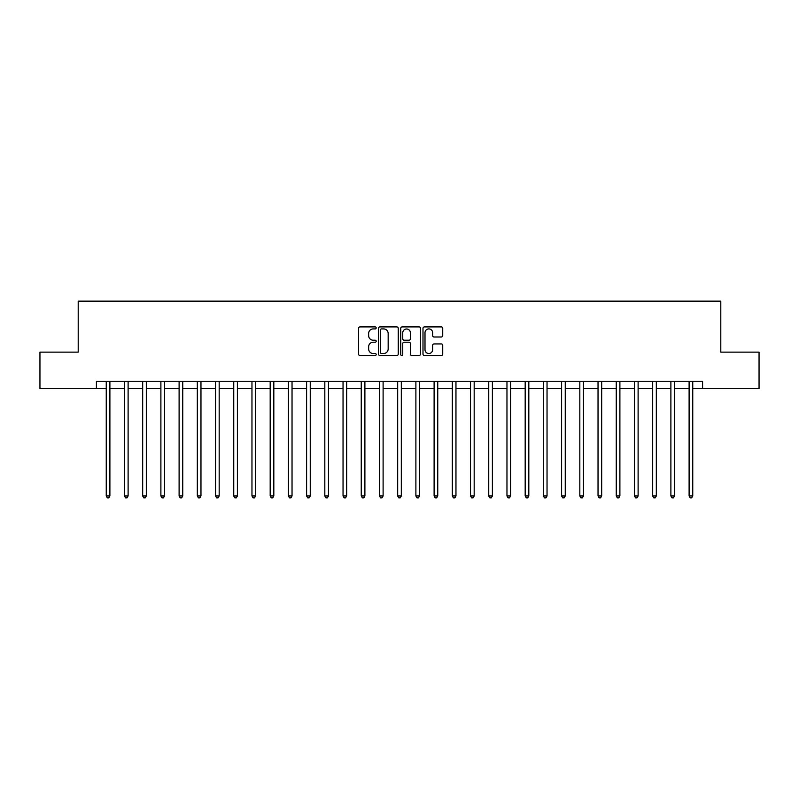 <?xml version="1.0" encoding="UTF-8"?>
<svg xmlns="http://www.w3.org/2000/svg" width="799" height="799" viewBox="0 0 799 799"><rect width="100%" height="100%" fill="white"/><g stroke="black" fill="none" stroke-linecap="round" stroke-linejoin="round"><path stroke-width="1.2" d="M376.189 327.91A0.999 0.999 0 0 0 375.18 326.911L359.989 326.911A1.428 1.428 0 0 0 358.561 328.339L358.561 354.087A1.428 1.428 0 0 0 359.989 355.515L375.18 355.515A0.999 0.999 0 0 0 376.189 354.516A0.999 0.999 0 0 0 375.18 353.518L373.223 353.518A4.574 4.574 0 0 1 368.639 348.933L368.639 346.796A4.574 4.574 0 0 1 373.223 342.212L375.18 342.212A0.999 0.999 0 0 0 376.189 341.213A0.999 0.999 0 0 0 375.18 340.214L373.223 340.214A4.574 4.574 0 0 1 368.639 335.64L368.639 333.493A4.574 4.574 0 0 1 373.223 328.918L375.18 328.918A0.999 0.999 0 0 0 376.189 327.91M441.298 336.998A1.428 1.428 0 0 0 442.726 335.56L442.726 328.339A1.428 1.428 0 0 0 441.298 326.911L424.419 326.911A1.428 1.428 0 0 0 422.991 328.339L422.991 354.087A1.428 1.428 0 0 0 424.419 355.515L441.298 355.515A1.428 1.428 0 0 0 442.726 354.087L442.726 345.358A1.428 1.428 0 0 0 441.298 343.93L434.077 343.93A1.428 1.428 0 0 0 432.649 345.358L432.649 349.692A3.825 3.825 0 0 1 428.823 353.518A3.825 3.825 0 0 1 424.998 349.692L424.998 332.744A3.825 3.825 0 0 1 428.823 328.918A3.825 3.825 0 0 1 432.649 332.744L432.649 335.56A1.428 1.428 0 0 0 434.077 336.998L441.298 336.998M96.409 388.574L39.95 388.574L39.95 352.139L78.202 352.139L78.202 301.143L720.798 301.143L720.798 352.139L759.05 352.139L759.05 388.574L702.591 388.574L702.591 381.283L96.409 381.283L96.409 388.574L106.247 388.574M398.252 328.339A1.428 1.428 0 0 0 396.813 326.911L379.944 326.911A1.428 1.428 0 0 0 378.506 328.339L378.506 354.087A1.428 1.428 0 0 0 379.944 355.515L396.813 355.515A1.428 1.428 0 0 0 398.252 354.087L398.252 328.339M402.187 326.911L419.056 326.911A1.428 1.428 0 0 1 420.494 328.339L420.494 354.087A1.428 1.428 0 0 1 419.056 355.515L411.835 355.515A1.428 1.428 0 0 1 410.406 354.087L410.406 343.65A1.428 1.428 0 0 0 408.978 342.212L404.184 342.212A1.428 1.428 0 0 0 402.756 343.65L402.756 354.516A0.999 0.999 0 0 1 401.757 355.515A0.999 0.999 0 0 1 400.748 354.516L400.748 328.339A1.428 1.428 0 0 1 402.187 326.911M109.892 388.574L124.464 388.574M128.11 388.574L142.681 388.574M146.317 388.574L160.889 388.574M164.534 388.574L179.106 388.574M182.751 388.574L197.323 388.574M200.968 388.574L215.54 388.574M219.176 388.574L233.747 388.574M237.393 388.574L251.965 388.574M255.61 388.574L270.182 388.574M273.817 388.574L288.389 388.574M292.034 388.574L306.606 388.574M310.252 388.574L324.823 388.574M328.469 388.574L343.041 388.574M346.676 388.574L361.248 388.574M364.893 388.574L379.465 388.574M383.111 388.574L397.682 388.574M401.318 388.574L415.889 388.574M419.535 388.574L434.107 388.574M437.752 388.574L452.324 388.574M455.959 388.574L470.531 388.574M474.177 388.574L488.748 388.574M492.394 388.574L506.966 388.574M510.611 388.574L525.183 388.574M528.818 388.574L543.39 388.574M547.035 388.574L561.607 388.574M565.253 388.574L579.824 388.574M583.46 388.574L598.032 388.574M601.677 388.574L616.249 388.574M619.894 388.574L634.466 388.574M638.111 388.574L652.683 388.574M656.319 388.574L670.89 388.574M674.536 388.574L689.108 388.574M692.753 388.574L702.591 388.574M381.513 328.918A0.999 0.999 0 0 0 380.514 329.917L380.514 352.509A0.999 0.999 0 0 0 381.513 353.518L383.59 353.518A4.574 4.574 0 0 0 388.164 348.933L388.164 333.493A4.574 4.574 0 0 0 383.59 328.918L381.513 328.918M410.406 332.813A3.825 3.825 0 0 0 406.581 328.988A3.825 3.825 0 0 0 402.756 332.813L402.756 338.786A1.428 1.428 0 0 0 404.184 340.214L408.978 340.214A1.428 1.428 0 0 0 410.406 338.786L410.406 332.813M110.072 381.283L110.002 381.473A1.458 1.458 90.5 0 0 109.892 382.012L109.892 495.959L106.247 495.959L106.247 382.012A1.458 1.458 90.5 0 0 106.147 381.473L106.067 381.283M109.892 495.959L108.804 497.857L107.346 497.857L106.247 495.959M128.289 381.283L128.21 381.473A1.458 1.458 0 0 0 128.11 382.012L128.11 495.959L124.464 495.959L124.464 382.012A1.458 1.458 0 0 0 124.354 381.473L124.284 381.283M128.11 495.959L127.011 497.857L125.553 497.857L124.464 495.959M146.497 381.283L146.427 381.473A1.458 1.458 0 0 0 146.317 382.012L146.317 495.959L142.681 495.959L142.681 382.012A1.458 1.458 0 0 0 142.572 381.473L142.502 381.283M146.317 495.959L145.228 497.857L143.77 497.857L142.681 495.959M164.714 381.283L164.644 381.473A1.458 1.458 0 0 0 164.534 382.012L164.534 495.959L160.889 495.959L160.889 382.012A1.458 1.458 0 0 0 160.789 381.473L160.709 381.283M164.534 495.959L163.445 497.857L161.987 497.857L160.889 495.959M182.931 381.283L182.851 381.473A1.458 1.458 0 0 0 182.751 382.012L182.751 495.959L179.106 495.959L179.106 382.012A1.458 1.458 0 0 0 179.006 381.473L178.926 381.283M182.751 495.959L181.653 497.857L180.204 497.857L179.106 495.959M201.148 381.283L201.068 381.473A1.458 1.458 0 0 0 200.968 382.012L200.968 495.959L197.323 495.959L197.323 382.012A1.458 1.458 0 0 0 197.213 381.473L197.143 381.283M200.968 495.959L199.87 497.857L198.412 497.857L197.323 495.959M219.355 381.283L219.286 381.473A1.458 1.458 0 0 0 219.176 382.012L219.176 495.959L215.54 495.959L215.54 382.012A1.458 1.458 0 0 0 215.43 381.473L215.36 381.283M219.176 495.959L218.087 497.857L216.629 497.857L215.54 495.959M237.573 381.283L237.503 381.473A1.458 1.458 0 0 0 237.393 382.012L237.393 495.959L233.747 495.959L233.747 382.012A1.458 1.458 0 0 0 233.648 381.473L233.568 381.283M237.393 495.959L236.304 497.857L234.846 497.857L233.747 495.959M255.79 381.283L255.71 381.473A1.458 1.458 0 0 0 255.61 382.012L255.61 495.959L251.965 495.959L251.965 382.012A1.458 1.458 0 0 0 251.855 381.473L251.785 381.283M255.61 495.959L254.511 497.857L253.053 497.857L251.965 495.959M273.997 381.283L273.927 381.473A1.458 1.458 0 0 0 273.817 382.012L273.817 495.959L270.182 495.959L270.182 382.012A1.458 1.458 0 0 0 270.072 381.473L270.002 381.283M273.817 495.959L272.729 497.857L271.27 497.857L270.182 495.959M292.214 381.283L292.144 381.473A1.458 1.458 0 0 0 292.034 382.012L292.034 495.959L288.389 495.959L288.389 382.012A1.458 1.458 0 0 0 288.289 381.473L288.209 381.283M292.034 495.959L290.946 497.857L289.488 497.857L288.389 495.959M310.431 381.283L310.352 381.473A1.458 1.458 0 0 0 310.252 382.012L310.252 495.959L306.606 495.959L306.606 382.012A1.458 1.458 0 0 0 306.506 381.473L306.426 381.283M310.252 495.959L309.153 497.857L307.705 497.857L306.606 495.959M328.649 381.283L328.569 381.473A1.458 1.458 0 0 0 328.469 382.012L328.469 495.959L324.823 495.959L324.823 382.012A1.458 1.458 0 0 0 324.714 381.473L324.644 381.283M328.469 495.959L327.37 497.857L325.912 497.857L324.823 495.959M346.856 381.283L346.786 381.473A1.458 1.458 0 0 0 346.676 382.012L346.676 495.959L343.041 495.959L343.041 382.012A1.458 1.458 0 0 0 342.931 381.473L342.861 381.283M346.676 495.959L345.587 497.857L344.129 497.857L343.041 495.959M365.073 381.283L365.003 381.473A1.458 1.458 0 0 0 364.893 382.012L364.893 495.959L361.248 495.959L361.248 382.012A1.458 1.458 0 0 0 361.148 381.473L361.068 381.283M364.893 495.959L363.805 497.857L362.347 497.857L361.248 495.959M383.29 381.283L383.21 381.473A1.458 1.458 0 0 0 383.111 382.012L383.111 495.959L379.465 495.959L379.465 382.012A1.458 1.458 0 0 0 379.355 381.473L379.285 381.283M383.111 495.959L382.012 497.857L380.554 497.857L379.465 495.959M401.498 381.283L401.428 381.473A1.458 1.458 0 0 0 401.318 382.012L401.318 495.959L397.682 495.959L397.682 382.012A1.458 1.458 0 0 0 397.572 381.473L397.502 381.283M401.318 495.959L400.229 497.857L398.771 497.857L397.682 495.959M419.715 381.283L419.645 381.473A1.458 1.458 0 0 0 419.535 382.012L419.535 495.959L415.889 495.959L415.889 382.012A1.458 1.458 0 0 0 415.79 381.473L415.71 381.283M419.535 495.959L418.446 497.857L416.988 497.857L415.889 495.959M437.932 381.283L437.852 381.473A1.458 1.458 0 0 0 437.752 382.012L437.752 495.959L434.107 495.959L434.107 382.012A1.458 1.458 0 0 0 433.997 381.473L433.927 381.283M437.752 495.959L436.654 497.857L435.195 497.857L434.107 495.959M456.139 381.283L456.069 381.473A1.458 1.458 0 0 0 455.959 382.012L455.959 495.959L452.324 495.959L452.324 382.012A1.458 1.458 0 0 0 452.214 381.473L452.144 381.283M455.959 495.959L454.871 497.857L453.413 497.857L452.324 495.959M474.356 381.283L474.286 381.473A1.458 1.458 0 0 0 474.177 382.012L474.177 495.959L470.531 495.959L470.531 382.012A1.458 1.458 0 0 0 470.431 381.473L470.351 381.283M474.177 495.959L473.088 497.857L471.63 497.857L470.531 495.959M492.574 381.283L492.494 381.473A1.458 1.458 0 0 0 492.394 382.012L492.394 495.959L488.748 495.959L488.748 382.012A1.458 1.458 0 0 0 488.648 381.473L488.569 381.283M492.394 495.959L491.295 497.857L489.847 497.857L488.748 495.959M510.791 381.283L510.711 381.473A1.458 1.458 0 0 0 510.611 382.012L510.611 495.959L506.966 495.959L506.966 382.012A1.458 1.458 0 0 0 506.856 381.473L506.786 381.283M510.611 495.959L509.512 497.857L508.054 497.857L506.966 495.959M528.998 381.283L528.928 381.473A1.458 1.458 0 0 0 528.818 382.012L528.818 495.959L525.183 495.959L525.183 382.012A1.458 1.458 0 0 0 525.073 381.473L525.003 381.283M528.818 495.959L527.73 497.857L526.271 497.857L525.183 495.959M547.215 381.283L547.145 381.473A1.458 1.458 0 0 0 547.035 382.012L547.035 495.959L543.39 495.959L543.39 382.012A1.458 1.458 0 0 0 543.29 381.473L543.21 381.283M547.035 495.959L545.947 497.857L544.489 497.857L543.39 495.959M565.432 381.283L565.352 381.473A1.458 1.458 0 0 0 565.253 382.012L565.253 495.959L561.607 495.959L561.607 382.012A1.458 1.458 0 0 0 561.497 381.473L561.427 381.283M565.253 495.959L564.154 497.857L562.696 497.857L561.607 495.959M583.64 381.283L583.57 381.473A1.458 1.458 0 0 0 583.46 382.012L583.46 495.959L579.824 495.959L579.824 382.012A1.458 1.458 0 0 0 579.714 381.473L579.645 381.283M583.46 495.959L582.371 497.857L580.913 497.857L579.824 495.959M601.857 381.283L601.787 381.473A1.458 1.458 0 0 0 601.677 382.012L601.677 495.959L598.032 495.959L598.032 382.012A1.458 1.458 0 0 0 597.932 381.473L597.852 381.283M601.677 495.959L600.588 497.857L599.13 497.857L598.032 495.959M620.074 381.283L619.994 381.473A1.458 1.458 0 0 0 619.894 382.012L619.894 495.959L616.249 495.959L616.249 382.012A1.458 1.458 0 0 0 616.149 381.473L616.069 381.283M619.894 495.959L618.796 497.857L617.347 497.857L616.249 495.959M638.291 381.283L638.211 381.473A1.458 1.458 0 0 0 638.111 382.012L638.111 495.959L634.466 495.959L634.466 382.012A1.458 1.458 0 0 0 634.356 381.473L634.286 381.283M638.111 495.959L637.013 497.857L635.555 497.857L634.466 495.959M656.498 381.283L656.428 381.473A1.458 1.458 0 0 0 656.319 382.012L656.319 495.959L652.683 495.959L652.683 382.012A1.458 1.458 0 0 0 652.573 381.473L652.503 381.283M656.319 495.959L655.23 497.857L653.772 497.857L652.683 495.959M674.716 381.283L674.646 381.473A1.458 1.458 0 0 0 674.536 382.012L674.536 495.959L670.89 495.959L670.89 382.012A1.458 1.458 0 0 0 670.79 381.473L670.711 381.283M674.536 495.959L673.447 497.857L671.989 497.857L670.89 495.959M692.933 381.283L692.853 381.473A1.458 1.458 0 0 0 692.753 382.012L692.753 495.959L689.108 495.959L689.108 382.012A1.458 1.458 0 0 0 688.998 381.473L688.928 381.283M692.753 495.959L691.654 497.857L690.196 497.857L689.108 495.959"/></g></svg>
